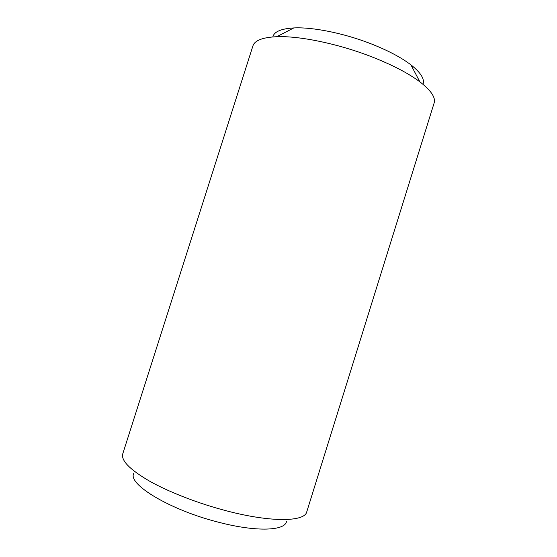 <?xml version="1.0" encoding="UTF-8"?>
<svg xmlns="http://www.w3.org/2000/svg" width="557" height="557" viewBox="0 0 557 557"><rect width="100%" height="100%" fill="white"/><g stroke="black" fill="none" stroke-linecap="round" stroke-linejoin="round"><path stroke-width="0.84" d="M422.958 84.267C424.887 79.212 420.876 72.744 410.927 64.863C401.061 57.343 387.47 50.214 370.14 43.46C343.349 33.086 312.428 26.952 293.811 27.934C281.139 28.679 274.141 31.679 272.826 36.929M370.015 56.153C337.02 43.481 298.949 35.766 276.773 36.706C262.605 37.375 254.646 40.445 252.913 45.918L122.756 453.851C120.911 460.528 129.858 469.642 149.61 481.178C169.279 492.228 198.738 503.646 226.971 510.957C271.454 522.619 304.763 521.812 306.747 511.862L434.112 103.052C435.832 97.572 431.069 90.499 419.846 81.823C407.968 72.96 391.355 64.403 370.015 56.153M286.521 521.227C285.595 530.73 257.069 532.22 219.416 522.452C169.885 510.184 126.613 483.636 133.959 473.123M293.811 27.934L276.773 36.706M410.927 64.863L419.846 81.823"/></g></svg>
